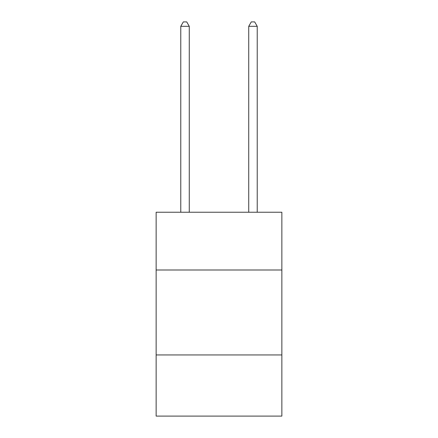 <?xml version="1.0" encoding="UTF-8"?>
<svg xmlns="http://www.w3.org/2000/svg" width="438" height="438" viewBox="0 0 438 438"><rect width="100%" height="100%" fill="white"/><g stroke="black" fill="none" stroke-linecap="round" stroke-linejoin="round"><path stroke-width="0.66" d="M281.858 270L281.858 212.238L156.142 212.238L156.142 270L281.858 270L281.858 416.1L156.142 416.1L156.142 270M281.858 354.944L156.142 354.944M189.271 212.238L189.271 26.318L180.774 26.318L180.774 212.238M180.774 26.318L183.325 21.9L186.719 21.9L189.271 26.318M257.226 212.238L257.226 26.318L248.729 26.318L248.729 212.238M248.729 26.318L251.281 21.9L254.675 21.9L257.226 26.318"/></g></svg>
